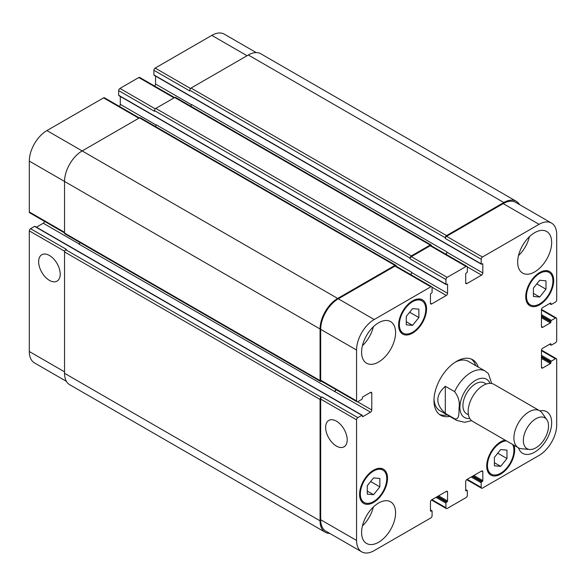 <?xml version="1.0" encoding="UTF-8"?>
<svg xmlns="http://www.w3.org/2000/svg" width="586" height="586" viewBox="0 0 586 586"><rect width="100%" height="100%" fill="white"/><g stroke="black" fill="none" stroke-linecap="round" stroke-linejoin="round"><path stroke-width="0.88" d="M445.301 386.269L454.619 391.646C458.494 396.766 459.981 402.143 459.087 407.783C458.889 412.302 459.578 420.272 454.619 418.763L445.301 413.386L445.301 386.269C435.325 395.308 435.325 404.347 445.301 413.386M491.661 383.5L488.416 373.626M471.342 359.086A32.04 18.503 -60 0 1 475.693 365.591M447.213 414.925A32.04 18.503 -60 0 1 439.405 414.412M449.733 416.375A32.04 18.503 -60 0 1 440.613 415.218A32.04 18.503 -60 0 1 435.698 389.543A32.04 18.503 -60 0 1 456.633 361.313A32.04 18.503 -60 0 1 472.653 359.723A32.04 18.503 -60 0 1 478.213 367.041M455.337 362.104A28.48 16.445 -60 0 1 468.353 361.357L485.223 371.092A28.48 16.445 120 0 0 470.983 372.498A28.48 16.445 120 0 0 454.619 391.646M454.619 418.763A28.48 16.445 120 0 0 456.743 420.426L439.874 410.683A28.48 16.445 -60 0 1 434.014 399.037M486.255 384.02L484.417 382.958A17.8 10.277 120 0 0 475.51 383.837A17.8 10.277 120 0 0 463.885 399.527A17.8 10.277 120 0 0 466.61 413.789L468.456 414.851M546.826 419.679L542.087 412.976A21.36 12.335 120 0 0 539.699 410.764L493.939 384.35A21.36 12.335 120 0 0 483.26 385.405A21.36 12.335 120 0 0 469.305 404.23A21.36 12.335 120 0 0 472.58 421.341L518.332 447.763A21.36 12.335 120 0 0 521.445 448.722L529.619 449.477A17.8 10.277 120 0 0 544.833 438.394A17.8 10.277 120 0 0 546.826 419.679A17.8 10.277 120 0 0 535.934 418.719A17.8 10.277 120 0 0 523.774 436.504A17.8 10.277 120 0 0 529.619 449.477M539.699 410.764A21.36 12.335 120 0 0 529.012 411.819A21.36 12.335 120 0 0 515.057 430.644A21.36 12.335 120 0 0 518.332 447.763M49.436 280.379A15.251 8.805 60 0 1 39.474 266.945A15.251 8.805 60 0 1 41.818 254.72A15.251 8.805 60 0 1 57.062 263.524A15.251 8.805 60 0 1 57.062 281.134A15.251 8.805 60 0 1 49.436 280.379M336.423 446.071A15.251 8.805 60 0 1 326.461 432.629A15.251 8.805 60 0 1 328.805 420.411A15.251 8.805 60 0 1 344.048 429.216A15.251 8.805 60 0 1 344.048 446.825A15.251 8.805 60 0 1 336.423 446.071M139.329 117.925L104.454 97.789A1.78 1.026 120 0 0 103.561 97.877L46.924 130.575A24.92 14.386 120 0 0 29.3 161.099L29.3 211.971A1.78 1.026 120 0 0 29.666 212.784L64.541 232.92M120.306 96.448L120.306 104.345A1.78 1.026 -60 0 1 119.295 106.352M174.577 97.576L139.695 77.44A1.78 1.026 120 0 0 138.809 77.528L119.925 88.427A1.78 1.026 120 0 0 118.665 90.61L118.665 95.262A0.711 0.41 120 0 0 118.819 95.584L446.078 284.532A0.711 0.41 120 0 0 446.437 284.496L447.067 284.129A0.711 0.41 -60 0 1 447.572 284.422L447.572 293.286A1.78 1.026 -60 0 1 446.312 295.469L431.714 303.9A1.78 1.026 -60 0 1 430.82 303.988A1.78 1.026 -60 0 1 430.454 303.174L430.454 294.304A0.711 0.41 -60 0 1 430.952 293.432L431.582 293.073A0.711 0.41 120 0 0 432.087 292.202L432.087 287.55A1.78 1.026 120 0 0 431.721 286.73A1.78 1.026 120 0 0 430.827 286.818L374.19 319.524A24.92 14.386 120 0 0 356.566 350.047L356.566 400.919A1.78 1.026 120 0 0 356.933 401.732A1.78 1.026 120 0 0 357.826 401.644L361.855 399.315A0.711 0.41 120 0 0 362.353 398.443L362.353 397.718A0.711 0.41 -60 0 1 362.859 396.847L370.535 392.415A1.78 1.026 -60 0 1 371.429 392.327A1.78 1.026 -60 0 1 371.795 393.14L371.795 410.002A1.78 1.026 -60 0 1 370.535 412.178L362.859 416.617A0.711 0.41 -60 0 1 362.353 416.324L362.353 415.599A0.711 0.41 120 0 0 361.855 415.306L357.826 417.628A1.78 1.026 120 0 0 356.566 419.81L356.566 540.446A24.92 14.386 120 0 0 361.723 551.858A24.92 14.386 120 0 0 374.19 550.62L430.827 517.921A1.78 1.026 120 0 0 432.087 515.739L432.087 511.087A0.711 0.41 120 0 0 431.582 510.794L430.952 511.16A0.711 0.41 -60 0 1 430.454 510.867L430.454 502.004A1.78 1.026 -60 0 1 431.714 499.821L446.312 491.39A1.78 1.026 -60 0 1 447.199 491.302A1.78 1.026 -60 0 1 447.572 492.123L447.572 500.986A0.711 0.41 -60 0 1 447.067 501.858L446.437 502.224A0.711 0.41 120 0 0 445.931 503.096L445.931 507.747A1.78 1.026 120 0 0 446.305 508.56A1.78 1.026 120 0 0 447.191 508.472L466.075 497.573A1.78 1.026 120 0 0 467.335 495.39L467.335 490.738A0.711 0.41 120 0 0 466.83 490.445L466.2 490.812A0.711 0.41 -60 0 1 465.694 490.519L465.694 481.655A1.78 1.026 -60 0 1 466.954 479.473L481.553 471.049A1.78 1.026 -60 0 1 482.446 470.961A1.78 1.026 -60 0 1 482.813 471.774L482.813 480.637A0.711 0.41 -60 0 1 482.307 481.509L481.677 481.875A0.711 0.41 120 0 0 481.179 482.747L481.179 487.398A1.78 1.026 120 0 0 481.546 488.211A1.78 1.026 120 0 0 482.439 488.123L539.076 455.425A24.92 14.386 120 0 0 556.7 424.901L556.7 359.496A1.78 1.026 120 0 0 556.334 358.676A1.78 1.026 120 0 0 555.44 358.771L551.411 361.093A0.711 0.41 120 0 0 550.913 361.965L550.913 362.69A0.711 0.41 -60 0 1 550.408 363.562L542.731 367.993A1.78 1.026 -60 0 1 541.838 368.089A1.78 1.026 -60 0 1 541.471 367.268L541.471 350.413A1.78 1.026 -60 0 1 542.731 348.231L550.408 343.799A0.711 0.41 -60 0 1 550.913 344.085L550.913 344.817A0.711 0.41 120 0 0 551.411 345.103L555.44 342.781A1.78 1.026 120 0 0 556.7 340.598L556.7 318.799A1.78 1.026 120 0 0 556.334 317.986A1.78 1.026 120 0 0 555.44 318.073L551.411 320.396A0.711 0.41 120 0 0 550.913 321.267L550.913 321.992A0.711 0.41 -60 0 1 550.408 322.864L542.731 327.303A1.78 1.026 -60 0 1 541.838 327.391A1.78 1.026 -60 0 1 541.471 326.57L541.471 309.716A1.78 1.026 -60 0 1 542.731 307.533L550.408 303.101A0.711 0.41 -60 0 1 550.913 303.394L550.913 304.119A0.711 0.41 120 0 0 551.411 304.412L555.44 302.083A1.78 1.026 120 0 0 556.7 299.9L556.7 234.495A24.92 14.386 120 0 0 551.536 223.09A24.92 14.386 120 0 0 539.076 224.321L482.439 257.027A1.78 1.026 120 0 0 481.179 259.21L481.179 263.854A0.711 0.41 120 0 0 481.677 264.147L482.307 263.788A0.711 0.41 -60 0 1 482.813 264.074L482.813 272.944A1.78 1.026 -60 0 1 481.553 275.12L466.954 283.551A1.78 1.026 -60 0 1 466.06 283.639A1.78 1.026 -60 0 1 465.694 282.826L465.694 273.955A0.711 0.41 -60 0 1 466.2 273.083L466.83 272.724A0.711 0.41 120 0 0 467.335 271.853L467.335 267.201A1.78 1.026 120 0 0 466.961 266.388A1.78 1.026 120 0 0 466.075 266.476L447.191 277.376A1.78 1.026 120 0 0 445.931 279.551L445.931 284.203A0.711 0.41 120 0 0 446.078 284.532M155.546 76.099L155.546 83.996A1.78 1.026 -60 0 1 154.536 86.01M256.236 52.601L224.277 34.142A24.92 14.386 120 0 0 211.81 35.38L155.173 68.079A1.78 1.026 120 0 0 153.913 70.261L153.913 74.913A0.711 0.41 120 0 0 154.059 75.235L481.326 264.183M34.589 226.357L70.459 247.072A0.711 0.41 120 0 1 70.818 247.036L34.94 226.328A0.711 0.41 120 0 0 34.589 226.357L30.56 228.686A1.78 1.026 120 0 0 29.3 230.869L29.3 351.505A24.92 14.386 120 0 0 34.464 362.91L66.423 381.361M44.507 221.354A1.78 1.026 -60 0 1 43.269 223.237L36.435 227.185M406.281 316.418L412.581 308.588L418.873 309.152L418.873 317.539L412.581 325.369L406.281 324.812L406.281 316.418M412.581 325.369L406.281 321.736M418.873 317.539L409.658 312.221M533.414 288.078L539.706 280.247L545.998 280.811L545.998 289.198L539.706 297.029L533.414 296.465L533.414 288.078M539.706 297.029L533.414 293.396M545.998 289.198L536.783 283.88M494.394 457.402L500.686 449.572L506.978 450.136L506.978 458.53L500.686 466.353L494.394 465.797L494.394 457.402M500.686 466.353L494.394 462.72M506.978 458.53L497.763 453.205M367.261 485.743L373.56 477.912L379.853 478.476L379.853 486.871L373.56 494.694L367.261 494.137L367.261 485.743M373.56 494.694L367.261 491.061M379.853 486.871L370.638 481.546M506.458 440.906A18.693 10.79 120 0 0 487.471 465.592A18.693 10.79 120 0 0 491.339 474.155A18.693 10.79 120 0 0 508.348 465.973A18.693 10.79 120 0 0 512.582 444.437M513.951 445.228A19.756 11.405 -60 0 1 508.025 467.46A19.756 11.405 -60 0 1 490.804 475.078A19.756 11.405 -60 0 1 486.717 466.031A19.756 11.405 -60 0 1 505.088 440.115M526.492 296.267A18.693 10.79 120 0 0 530.359 304.823A18.693 10.79 120 0 0 549.053 294.033A18.693 10.79 120 0 0 549.053 272.453A18.693 10.79 120 0 0 534.652 277.456A18.693 10.79 120 0 0 526.492 296.267M525.737 296.706A19.756 11.405 -60 0 1 534.359 276.819A19.756 11.405 -60 0 1 549.587 271.53A19.756 11.405 -60 0 1 549.587 294.34A19.756 11.405 -60 0 1 529.825 305.753A19.756 11.405 -60 0 1 525.737 296.706M399.359 324.607A18.693 10.79 120 0 0 403.234 333.17A18.693 10.79 120 0 0 421.92 322.373A18.693 10.79 120 0 0 421.92 300.794A18.693 10.79 120 0 0 407.519 305.804A18.693 10.79 120 0 0 399.359 324.607M398.605 325.047A19.756 11.405 -60 0 1 407.233 305.16A19.756 11.405 -60 0 1 422.455 299.871A19.756 11.405 -60 0 1 422.455 322.681A19.756 11.405 -60 0 1 402.699 334.093A19.756 11.405 -60 0 1 398.605 325.047M360.339 493.939A18.693 10.79 120 0 0 364.214 502.495A18.693 10.79 120 0 0 382.9 491.698A18.693 10.79 120 0 0 382.9 470.118A18.693 10.79 120 0 0 368.499 475.129A18.693 10.79 120 0 0 360.339 493.939M359.584 494.372A19.756 11.405 -60 0 1 368.213 474.484A19.756 11.405 -60 0 1 383.434 469.196A19.756 11.405 -60 0 1 383.434 492.013A19.756 11.405 -60 0 1 363.679 503.418A19.756 11.405 -60 0 1 359.584 494.372M539.845 410.852A24.033 13.874 -60 0 1 546.687 411.716A24.033 13.874 -60 0 1 546.687 439.463A24.033 13.874 -60 0 1 522.653 453.344A24.033 13.874 -60 0 1 518.485 447.843M517.68 262.11A24.033 13.874 -60 0 1 528.169 237.931A24.033 13.874 -60 0 1 546.687 231.492A24.033 13.874 -60 0 1 546.687 259.239A24.033 13.874 -60 0 1 522.653 273.113A24.033 13.874 -60 0 1 517.68 262.11M361.599 352.223A24.033 13.874 -60 0 1 372.088 328.043A24.033 13.874 -60 0 1 390.606 321.604A24.033 13.874 -60 0 1 390.606 349.351A24.033 13.874 -60 0 1 366.58 363.225A24.033 13.874 -60 0 1 361.599 352.223M361.599 532.454A24.033 13.874 -60 0 1 372.088 508.267A24.033 13.874 -60 0 1 390.606 501.828A24.033 13.874 -60 0 1 390.606 529.576A24.033 13.874 -60 0 1 366.58 543.456A24.033 13.874 -60 0 1 361.599 532.454M518.507 255.599A24.033 13.874 120 0 0 529.444 236.656M362.426 345.711A24.033 13.874 120 0 0 373.363 326.768M362.426 525.935A24.033 13.874 120 0 0 373.363 506.993M356.933 401.732L321.062 381.017A1.78 1.026 -60 0 1 320.689 380.204L320.689 329.332A24.92 14.386 -60 0 1 338.312 298.809L394.957 266.11A1.78 1.026 -60 0 1 395.843 266.022L431.721 286.73M80.033 242.589A1.78 1.026 -60 0 1 78.89 244.091L334.665 391.47A1.78 1.026 120 0 0 335.895 389.587M361.723 551.858L325.853 531.143A24.92 14.386 -60 0 1 320.689 519.738L320.689 399.103A1.78 1.026 -60 0 1 321.948 396.92L357.826 417.628M445.301 237.77A1.78 1.026 -60 0 1 446.561 235.587L503.835 202.522A24.92 14.386 -60 0 1 516.295 201.291L260.777 53.766A24.92 14.386 120 0 0 248.318 55.003L191.043 88.068A1.78 1.026 120 0 0 189.783 90.244L445.301 237.77L445.301 238.495A1.78 1.026 -60 0 1 446.561 236.312L503.206 203.613A24.92 14.386 -60 0 1 515.665 202.375L551.536 223.09M445.924 254.243A1.78 1.026 120 0 0 446.942 252.229L446.942 251.936A1.78 1.026 120 0 1 445.697 254.112M410.061 258.118A1.78 1.026 -60 0 1 411.321 255.935L430.197 245.036A1.78 1.026 -60 0 1 431.091 244.948L175.573 97.422A1.78 1.026 120 0 0 174.679 97.51L155.803 108.417A1.78 1.026 120 0 0 154.543 110.593L410.061 258.118L410.061 258.844A1.78 1.026 -60 0 1 411.321 256.661L430.197 245.761A1.78 1.026 -60 0 1 431.091 245.673L466.961 266.388M410.683 274.585A1.78 1.026 120 0 0 411.694 272.578L411.694 272.285A1.78 1.026 120 0 1 410.456 274.46M329.764 533.399A24.92 14.386 -60 0 1 325.223 532.235A24.92 14.386 -60 0 1 320.066 520.822L320.066 399.462A1.78 1.026 -60 0 1 321.318 397.286L321.948 396.92M334.408 391.616A1.78 1.026 120 0 0 335.668 389.456M321.428 381.23L321.318 381.296A1.78 1.026 -60 0 1 320.432 381.383A1.78 1.026 -60 0 1 320.066 380.57L320.066 328.973A24.92 14.386 -60 0 1 337.683 298.45L394.957 265.385A1.78 1.026 -60 0 1 395.843 265.297A1.78 1.026 -60 0 1 396.217 266.11L396.217 266.234M431.091 244.948A1.78 1.026 -60 0 1 431.457 245.761L431.457 245.886M516.295 201.291A24.92 14.386 -60 0 1 519.577 204.639M395.843 265.297L140.325 117.771A1.78 1.026 120 0 0 139.439 117.859L82.165 150.924A24.92 14.386 120 0 0 64.541 181.448L64.541 233.045A1.78 1.026 120 0 0 64.914 233.858L320.432 381.383M411.694 272.285L156.176 124.767A1.78 1.026 -60 0 1 155.451 126.503M154.543 110.593L154.543 111.318L118.665 90.61M30.56 228.686L66.43 249.394L65.8 249.761A1.78 1.026 120 0 0 64.541 251.943L64.541 373.304A24.92 14.386 120 0 0 69.705 384.709L325.223 532.235M446.942 251.936L191.424 104.418A1.78 1.026 -60 0 1 190.692 106.154M189.783 90.244L189.783 90.977L153.913 70.261M490.021 383.347A22.07 12.745 120 0 0 475.51 380.351A22.07 12.745 120 0 0 460.186 403.835A22.07 12.745 120 0 0 469.752 418.448M320.689 380.204L356.566 400.919M370.535 392.415L371.795 393.14M357.541 401.769L371.795 410.002M334.665 391.47L370.535 412.178M362.353 416.324L362.859 416.617M70.459 247.072L325.977 394.59A0.711 0.41 -60 0 1 326.336 394.561L362.207 415.269M325.977 394.59L361.855 415.306M320.689 399.103L356.566 419.81M320.689 519.738L356.566 540.446M446.312 491.39L447.572 492.123M431.963 499.675L445.931 507.747M481.553 471.049L482.813 471.774M467.203 479.333L481.179 487.398M541.471 350.699L555.44 358.771M541.471 355.35L551.411 361.093M541.471 356.515L550.913 361.965M541.471 358.405L550.408 363.562M541.471 357.24L550.913 362.69M541.471 367.268L542.731 367.993M550.408 343.799L550.913 344.085M549.778 344.158L550.913 344.817M541.471 310.001L555.44 318.073M541.471 314.653L551.411 320.396M541.471 315.817L550.913 321.267M541.471 317.707L550.408 322.864M541.471 316.543L550.913 321.992M541.471 326.57L542.731 327.303M550.408 303.101L550.913 303.394M549.778 303.467L550.913 304.119M503.206 203.613L539.076 224.321M446.561 236.312L482.439 257.027M445.301 238.495L481.179 259.21M467.298 266.894L481.553 275.12M446.942 252.229L482.813 272.944M465.694 282.826L466.954 283.551M430.197 245.761L466.075 266.476M411.321 256.661L447.191 277.376M410.061 258.844L445.931 279.551M118.665 95.262L445.931 284.203M432.058 287.235L446.312 295.469M411.694 272.578L447.572 293.286M430.454 303.174L431.714 303.9M394.957 266.11L430.827 286.818M338.312 298.809L374.19 319.524M320.689 329.332L356.566 350.047M64.541 232.32L29.3 211.971M79.125 243.937L43.269 223.237M64.658 251.277L29.3 230.869M64.541 371.846L29.3 351.505M247.058 55.729L211.81 35.38M190.523 88.493L155.173 68.079M191.402 104.696L155.546 83.996M174.049 97.877L138.809 77.528M155.283 108.842L119.925 88.427M156.154 125.045L120.306 104.345M138.809 118.226L103.561 97.877M337.683 298.45L46.924 130.575M320.066 328.973L29.3 161.099M320.066 380.57L64.541 233.045M139.439 117.859L394.957 265.385M447.067 284.129L447.572 284.422M155.803 108.417L411.321 255.935M174.679 97.51L430.197 245.036M482.307 263.788L482.813 264.074M153.913 74.913L481.179 263.854M191.043 88.068L446.561 235.587M248.318 55.003L503.835 202.522M471.232 477.004L481.179 482.747M472.243 476.425L481.677 481.875M472.873 476.059L482.307 481.509M473.876 475.48L482.813 480.637M465.694 490.519L466.2 490.812M465.694 489.793L466.83 490.445M435.991 497.353L445.931 503.096M436.995 496.774L446.437 502.224M437.625 496.408L447.067 501.858M438.636 495.829L447.572 500.986M430.454 510.867L430.952 511.16M430.454 510.142L431.582 510.794M64.541 373.304L320.066 520.822M64.541 251.943L320.066 399.462M65.8 249.761L321.318 397.286M456.743 420.426L464.735 422.301L471.576 420.645M488.409 373.619L485.223 371.092M491.339 474.155L488.138 472.301M549.053 272.453L545.852 270.6M530.359 304.823L527.158 302.977M421.92 300.794L418.719 298.941M403.234 333.17L400.026 331.317M382.9 470.118L379.699 468.265M364.214 502.495L361.005 500.642M446.305 508.56L431.464 499.99M481.546 488.211L466.705 479.648M556.334 358.676L541.493 350.113M551.06 345.139L549.565 344.282M556.334 317.986L541.493 309.415M551.06 304.442L549.565 303.585M465.694 489.552L467.181 490.416M430.454 509.901L431.941 510.765M70.818 247.036L326.336 394.561"/></g></svg>
